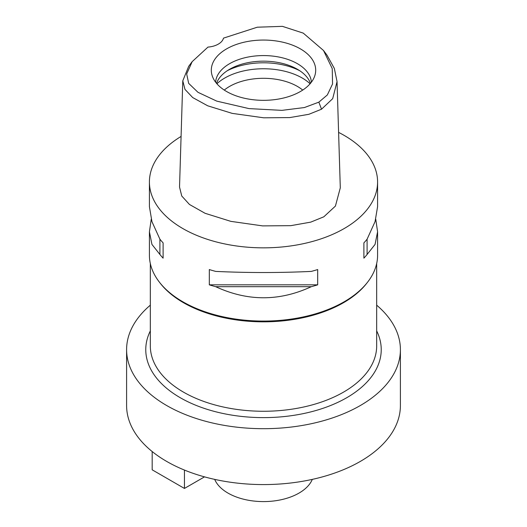 <?xml version="1.0" encoding="UTF-8"?>
<svg xmlns="http://www.w3.org/2000/svg" width="527" height="527" viewBox="0 0 527 527"><rect width="100%" height="100%" fill="white"/><g stroke="black" fill="none" stroke-linecap="round" stroke-linejoin="round"><path stroke-width="0.79" d="M207.961 47.101A18.254 10.54 0 0 0 223.494 38.128L257.288 27.206L282.413 26.35L303.256 33.122L323.512 50.493L332.254 68.648L332.544 83.984L327.339 94.952L318.848 102.152L304.402 107.548L281.886 110.367L248.988 108.602L216.775 101.131L197.981 92.317L188.673 83.365L186.67 73.958L192.171 61.652L207.961 47.101M300.41 91.507A52.193 30.138 0 0 0 314.751 75.908A52.193 30.138 0 0 0 287.973 43.576A52.193 30.138 0 0 0 226.59 48.886A52.193 30.138 0 0 0 212.249 75.908A52.193 30.138 0 0 0 248.204 99.01A52.193 30.138 0 0 0 300.41 91.507M323.512 50.493L326.984 55.144L334.342 68.431L337.049 81.619L332.689 98.654L321.523 109.208L308.868 114.3L289.745 117.587L263.737 117.804L232.196 113.377L207.717 105.808L192.698 97.554L184.977 89.386L182.783 80.829L188.699 66.297L192.171 61.652M182.783 80.829L179.529 187.065L181.749 196.004L189.457 204.463L205.102 213.303L230.846 221.36L262.637 225.892L290.812 225.661L310.746 222.13L323.828 216.808L335.422 206.077L340.297 187.856L337.043 81.619M338.604 132.396A114.089 65.868 180 0 1 377.589 181.98A114.089 65.868 180 0 1 344.171 228.553A114.089 65.868 180 0 1 219.838 242.828A114.089 65.868 180 0 1 149.411 181.98A114.089 65.868 180 0 1 181.084 136.434M151.236 219.239L149.411 231.821L149.411 255.206A114.089 65.868 0 0 0 159.352 282.097A114.089 65.868 0 0 0 344.171 301.78A114.089 65.868 0 0 0 367.648 282.097A114.089 65.868 0 0 0 377.589 255.206L377.589 231.821L375.764 219.239M363.893 258.164L363.893 242.881L363.893 258.164A114.089 65.868 180 0 0 367.095 254.469L375.053 244.423L377.589 231.821M363.893 242.881A114.089 65.868 0 0 0 367.095 239.192L375.053 221.643L377.589 206.65L377.589 181.98M149.411 181.98L149.411 206.65L151.947 221.643L159.905 239.192A114.089 65.868 0 0 0 163.106 242.881L163.106 258.164L163.106 242.881M163.106 258.164A114.089 65.868 180 0 1 159.905 254.469L151.947 244.423L149.411 231.821M209.311 284.837L209.311 269.56A114.089 65.868 0 0 0 215.708 271.405C247.571 272.9 279.429 272.9 311.292 271.405A114.089 65.868 0 0 0 317.689 269.56L317.689 284.837A114.089 65.868 180 0 1 311.292 286.688C279.429 301.457 247.571 301.457 215.708 286.688A114.089 65.868 180 0 1 209.311 284.837L317.689 284.837M367.648 282.097L366.812 283.17A113.173 65.341 180 0 1 343.525 302.702A113.173 65.341 180 0 1 160.188 283.17L159.352 282.097M150.327 263.52L150.327 345.923A113.173 65.341 0 0 0 220.194 406.291A113.173 65.341 0 0 0 343.525 392.128A113.173 65.341 0 0 0 376.673 345.923L376.673 263.52M150.327 330.91A117.738 67.976 0 0 0 203.738 408.214A117.738 67.976 0 0 0 346.753 397.714A117.738 67.976 0 0 0 376.673 330.91M376.673 305.173A136.901 79.043 180 0 1 400.401 349.651A136.901 79.043 180 0 1 360.303 405.54A136.901 79.043 180 0 1 211.11 422.674A136.901 79.043 180 0 1 126.599 349.651A136.901 79.043 180 0 1 150.327 305.173M126.599 349.651L126.599 405.54A136.901 79.043 0 0 0 211.11 478.562A136.901 79.043 0 0 0 360.303 461.428A136.901 79.043 0 0 0 400.401 405.54L400.401 349.651M214.693 479.386A50.197 28.978 0 0 0 249.884 500.505A50.197 28.978 0 0 0 298.993 493.101A50.197 28.978 0 0 0 312.307 479.386M302.722 90.077A47.917 27.661 0 0 0 229.62 86.402A47.917 27.661 0 0 0 224.278 90.077M216.9 83.773A54.762 31.613 180 0 1 224.779 78.022A54.762 31.613 180 0 1 310.1 83.773M216.531 83.345A47.917 27.661 180 0 1 229.62 69.268A47.917 27.661 180 0 1 277.34 62.344A47.917 27.661 180 0 1 310.469 83.345M311.385 82.192A47.917 27.661 0 0 0 280.996 57.483A47.917 27.661 0 0 0 229.62 63.675A47.917 27.661 0 0 0 215.615 82.192M204.502 476.863L184.443 488.443L152.171 469.814L152.171 451.54M184.443 488.443L184.443 470.071M159.905 239.192L159.905 254.469M215.708 286.688L311.292 286.688M367.095 254.469L367.095 239.192M321.523 109.208L318.848 102.152M299.639 70.664A54.762 31.613 0 0 0 227.361 70.664"/></g></svg>
